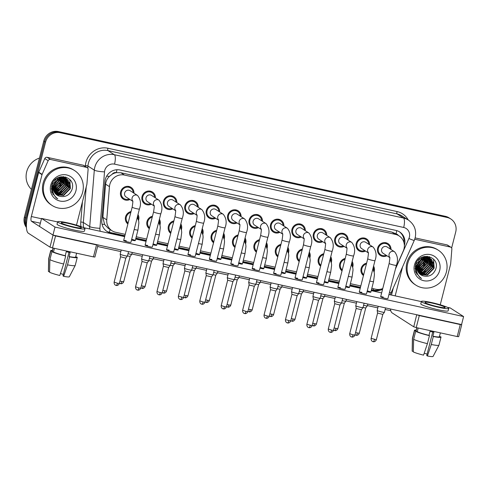 <?xml version="1.0" encoding="UTF-8"?>
<svg xmlns="http://www.w3.org/2000/svg" width="488" height="488" viewBox="0 0 488 488"><rect width="100%" height="100%" fill="white"/><g stroke="black" fill="none" stroke-linecap="round" stroke-linejoin="round"><path stroke-width="0.73" d="M352.153 261.44A7.058 6.686 -57.3 0 1 352.855 266.674A7.058 6.686 -57.3 0 1 352.72 267.149M342.039 270.87A7.058 6.686 -57.3 0 1 339.709 263.801A7.058 6.686 -57.3 0 1 345.211 258.439M330.736 256.755A7.058 6.686 -57.3 0 1 331.437 261.989A7.058 6.686 -57.3 0 1 331.303 262.459M320.622 266.186A7.058 6.686 -57.3 0 1 318.298 259.11A7.058 6.686 -57.3 0 1 323.794 253.748M309.325 252.064A7.058 6.686 -57.3 0 1 310.026 257.298A7.058 6.686 -57.3 0 1 309.886 257.768M299.205 261.495A7.058 6.686 -57.3 0 1 296.881 254.419A7.058 6.686 -57.3 0 1 302.377 249.057M287.908 247.373A7.058 6.686 -57.3 0 1 288.609 252.607A7.058 6.686 -57.3 0 1 288.469 253.077M277.788 256.804A7.058 6.686 -57.3 0 1 275.464 249.728A7.058 6.686 -57.3 0 1 280.96 244.366M266.491 242.682A7.058 6.686 -57.3 0 1 267.192 247.916A7.058 6.686 -57.3 0 1 267.052 248.386M256.377 252.113A7.058 6.686 -57.3 0 1 254.047 245.037A7.058 6.686 -57.3 0 1 259.543 239.675M245.074 237.991A7.058 6.686 -57.3 0 1 245.775 243.225A7.058 6.686 -57.3 0 1 245.641 243.695M234.96 247.422A7.058 6.686 -57.3 0 1 232.636 240.346A7.058 6.686 -57.3 0 1 238.132 234.984M223.656 233.301A7.058 6.686 -57.3 0 1 224.358 238.534A7.058 6.686 -57.3 0 1 224.224 239.01M213.543 242.731A7.058 6.686 -57.3 0 1 211.219 235.655A7.058 6.686 -57.3 0 1 216.715 230.293M202.245 228.61A7.058 6.686 -57.3 0 1 202.947 233.844A7.058 6.686 -57.3 0 1 202.807 234.319M192.126 238.04A7.058 6.686 -57.3 0 1 189.801 230.97A7.058 6.686 -57.3 0 1 195.298 225.609M180.828 223.925A7.058 6.686 -57.3 0 1 181.53 229.159A7.058 6.686 -57.3 0 1 181.39 229.628M170.715 233.356A7.058 6.686 -57.3 0 1 168.384 226.279A7.058 6.686 -57.3 0 1 173.881 220.918M159.411 219.234A7.058 6.686 -57.3 0 1 160.113 224.468A7.058 6.686 -57.3 0 1 159.979 224.938M149.297 228.665A7.058 6.686 -57.3 0 1 146.967 221.589A7.058 6.686 -57.3 0 1 152.463 216.227M137.994 214.543A7.058 6.686 -57.3 0 1 138.696 219.777A7.058 6.686 -57.3 0 1 138.561 220.247M127.88 223.974A7.058 6.686 -57.3 0 1 125.556 216.898A7.058 6.686 -57.3 0 1 131.052 211.536M373.57 266.131A7.058 6.686 -57.3 0 1 374.272 271.365A7.058 6.686 -57.3 0 1 374.131 271.84M363.456 275.561A7.058 6.686 -57.3 0 1 361.126 268.485A7.058 6.686 -57.3 0 1 366.622 263.124M365.53 251.07A7.058 6.686 -57.3 0 1 358.967 250.795A7.058 6.686 -57.3 0 1 356.21 243.421A7.058 6.686 -57.3 0 1 366.598 238.925A7.058 6.686 -57.3 0 1 369.575 244.787M344.113 246.379A7.058 6.686 -57.3 0 1 337.55 246.105A7.058 6.686 -57.3 0 1 334.792 238.73A7.058 6.686 -57.3 0 1 345.187 234.234A7.058 6.686 -57.3 0 1 348.157 240.096M322.702 241.694A7.058 6.686 -57.3 0 1 316.132 241.42A7.058 6.686 -57.3 0 1 313.381 234.045A7.058 6.686 -57.3 0 1 323.77 229.543A7.058 6.686 -57.3 0 1 326.74 235.405M301.285 237.003A7.058 6.686 -57.3 0 1 294.715 236.729A7.058 6.686 -57.3 0 1 291.964 229.354A7.058 6.686 -57.3 0 1 302.353 224.852A7.058 6.686 -57.3 0 1 305.329 230.714M279.868 232.312A7.058 6.686 -57.3 0 1 273.304 232.038A7.058 6.686 -57.3 0 1 270.547 224.663A7.058 6.686 -57.3 0 1 280.935 220.167A7.058 6.686 -57.3 0 1 283.912 226.029M258.451 227.621A7.058 6.686 -57.3 0 1 251.887 227.347A7.058 6.686 -57.3 0 1 249.13 219.972A7.058 6.686 -57.3 0 1 259.524 215.476A7.058 6.686 -57.3 0 1 262.495 221.339M237.04 222.931A7.058 6.686 -57.3 0 1 230.47 222.656A7.058 6.686 -57.3 0 1 227.719 215.281A7.058 6.686 -57.3 0 1 238.107 210.786A7.058 6.686 -57.3 0 1 241.078 216.648M215.623 218.24A7.058 6.686 -57.3 0 1 209.053 217.965A7.058 6.686 -57.3 0 1 206.302 210.59A7.058 6.686 -57.3 0 1 216.69 206.095A7.058 6.686 -57.3 0 1 219.661 211.957M194.206 213.549A7.058 6.686 -57.3 0 1 187.636 213.274A7.058 6.686 -57.3 0 1 184.885 205.899A7.058 6.686 -57.3 0 1 195.273 201.404A7.058 6.686 -57.3 0 1 198.25 207.266M172.789 208.864A7.058 6.686 -57.3 0 1 166.225 208.589A7.058 6.686 -57.3 0 1 163.468 201.215A7.058 6.686 -57.3 0 1 173.856 196.713A7.058 6.686 -57.3 0 1 176.833 202.575M151.371 204.173A7.058 6.686 -57.3 0 1 144.808 203.899A7.058 6.686 -57.3 0 1 142.051 196.524A7.058 6.686 -57.3 0 1 152.445 192.022A7.058 6.686 -57.3 0 1 155.416 197.884M129.96 199.482A7.058 6.686 -57.3 0 1 123.391 199.208A7.058 6.686 -57.3 0 1 120.64 191.833A7.058 6.686 -57.3 0 1 131.028 187.337A7.058 6.686 -57.3 0 1 133.999 193.199M386.947 255.761A7.058 6.686 -57.3 0 1 380.384 255.486A7.058 6.686 -57.3 0 1 377.627 248.111A7.058 6.686 -57.3 0 1 388.015 243.616A7.058 6.686 -57.3 0 1 390.992 249.478M395.634 268.272L403.271 250.984A12.456 11.797 122.7 0 0 403.979 248.941A12.456 11.797 122.7 0 0 399.117 235.924A12.456 11.797 122.7 0 0 395.439 234.399L124.471 175.058A12.456 11.797 122.7 0 0 109.458 186.642L106.756 219.838A12.456 11.797 122.7 0 0 111.972 230.732A12.456 11.797 122.7 0 0 115.65 232.257L125.233 234.356M112.136 174.259A12.456 11.797 -57.3 0 1 116.522 172.642L116.315 172.599A4.154 3.934 122.7 0 0 112.136 174.259L109.428 176.369C107.189 178.529 105.914 181.127 105.597 184.159L102.895 217.355L104.591 224.443L108.385 228.427L111.972 230.732M398.324 235.417A4.154 3.934 122.7 0 0 396.024 233.856L391.852 232.093L120.878 172.752L116.522 172.642M371.807 288.353L375.711 289.207A12.456 11.797 122.7 0 0 382.751 288.567M136.237 236.765L146.65 239.047M157.654 241.456L168.067 243.738M179.066 246.147L189.484 248.422M200.483 250.832L210.895 253.113M221.9 255.523L232.312 257.804M243.317 260.214L253.73 262.495M264.728 264.905L275.147 267.186M286.145 269.596L296.558 271.877M307.562 274.286L317.975 276.568M328.979 278.977L339.392 281.253M350.396 283.662L360.809 285.944M26.413 225.188A12.456 11.797 -57.3 0 1 26.193 218.191L45.567 142.185L44.67 141.612A12.456 11.797 -57.3 0 1 59.322 132.15L446.276 216.892A12.456 11.797 -57.3 0 1 449.954 218.417A12.456 11.797 -57.3 0 0 446.276 216.892L59.322 132.15A12.456 11.797 -57.3 0 0 44.67 141.612L25.297 217.611L44.67 141.612L43.774 141.032A12.456 11.797 -57.3 0 1 58.426 131.577L445.379 216.318A12.456 11.797 -57.3 0 1 449.058 217.843L450.851 218.996A12.456 11.797 -57.3 0 1 455.713 232.007L451.638 248.002M26.413 226.645A12.456 11.797 -57.3 0 1 25.297 217.611A12.456 11.797 -57.3 0 0 26.413 226.645M26.45 227.475A12.456 11.797 -57.3 0 1 24.4 217.038L43.774 141.032M404.375 245.507A12.456 11.797 122.7 0 0 404.522 244.964A12.456 11.797 122.7 0 0 399.666 231.952A12.456 11.797 122.7 0 0 395.988 230.428L119.981 169.983A12.456 11.797 122.7 0 0 104.969 181.56L101.791 220.57A12.456 11.797 122.7 0 0 107.006 231.458A12.456 11.797 122.7 0 0 110.684 232.983L124.794 236.076M399.208 231.672A12.456 11.797 -57.3 0 1 403.954 242.591M45.567 142.185A12.456 11.797 -57.3 0 1 60.219 132.724L447.173 217.471A12.456 11.797 -57.3 0 1 450.851 218.996M390.778 310.704L385.136 309.471M377.828 307.867L367.415 305.586M356.417 303.176L345.998 300.901M335 298.491L324.587 296.21M313.583 293.8L303.17 291.519M292.166 289.109L281.753 286.828M270.755 284.419L260.336 282.137M249.338 279.728L238.925 277.446M227.92 275.037L217.508 272.755M206.503 270.346L196.091 268.071M185.086 265.661L174.674 263.38M163.675 260.97L153.256 258.689M142.258 256.279L131.845 253.998M120.841 251.588L97.6 246.501M371.374 290.073L373.875 290.622A12.456 11.797 122.7 0 0 382.604 289.134M135.798 238.486L146.211 240.767M157.215 243.176L167.628 245.458M178.626 247.867L189.045 250.149M200.043 252.552L210.456 254.834M221.46 257.243L231.873 259.524M242.878 261.934L253.29 264.215M264.295 266.625L274.707 268.906M285.706 271.316L296.125 273.597M307.123 276.007L317.535 278.288M328.54 280.698L338.953 282.979M349.957 285.389L360.37 287.664M124.885 235.716L109.788 232.41A12.456 11.797 -57.3 0 1 106.567 231.159M380.305 289.28A12.456 11.797 -57.3 0 1 372.978 290.049L371.466 289.713M360.461 287.304L350.048 285.029M339.044 282.619L328.631 280.338M317.627 277.928L307.214 275.647M296.216 273.237L285.797 270.956M274.799 268.546L264.386 266.265M253.382 263.856L242.969 261.574M231.965 259.165L221.552 256.883M210.548 254.474L200.135 252.198M189.137 249.789L178.718 247.507M167.719 245.098L157.307 242.817M146.302 240.407L135.89 238.126M389.772 257.579L383.074 253.272A3.739 3.538 -57.3 0 1 381.616 249.368A3.739 3.538 -57.3 0 1 387.118 246.983L394.597 251.796A3.739 3.538 -57.3 0 0 389.729 257.335M386.148 255.248A6.228 5.899 -57.3 0 1 380.829 254.791A6.228 5.899 -57.3 0 1 378.401 248.282A6.228 5.899 -57.3 0 1 387.57 244.311A6.228 5.899 -57.3 0 1 390.186 248.959M385.532 307.91L384.422 312.265A3.739 0.397 -165.7 0 1 384.416 312.277A3.739 0.397 -165.7 0 1 381.811 311.984A3.739 0.397 -165.7 0 1 377.322 310.575A3.739 0.397 -165.7 0 1 377.181 310.435A3.739 0.397 -165.7 0 1 377.181 310.417L378.23 306.311M382.805 314.406L377.578 313.07M363.682 274.677A6.228 5.899 -57.3 0 1 361.901 268.656A6.228 5.899 -57.3 0 1 366.397 264.014M373.259 267.351A6.228 5.899 -57.3 0 1 373.649 270.376M365.738 307.971L363.005 307.574A3.739 0.397 -165.7 0 1 362.999 307.586A3.739 0.397 -165.7 0 1 360.394 307.3A3.739 0.397 -165.7 0 1 355.905 305.885A3.739 0.397 -165.7 0 1 355.764 305.744A3.739 0.397 -165.7 0 1 355.764 305.726L356.813 301.621M367.812 304.03L367.354 305.83A3.739 0.397 -165.7 0 1 367.348 305.842A3.739 0.397 -165.7 0 1 363.59 305.281M368.355 252.888L361.657 248.581A3.739 3.538 -57.3 0 1 360.199 244.677A3.739 3.538 -57.3 0 1 365.701 242.292L373.18 247.105A3.739 3.538 -57.3 0 0 368.318 252.644M364.731 250.558A6.228 5.899 -57.3 0 1 359.412 250.1A6.228 5.899 -57.3 0 1 356.984 243.591A6.228 5.899 -57.3 0 1 366.152 239.626A6.228 5.899 -57.3 0 1 368.775 244.268M351.659 336.97A2.696 0.817 -77.6 0 0 351.744 337.007A2.696 0.817 -77.6 0 0 353.05 334.841L354.935 335.036L361.388 309.721L356.264 308.501L355.764 305.744M346.938 248.197L340.24 243.89A3.739 3.538 -57.3 0 1 338.782 239.986A3.739 3.538 -57.3 0 1 344.284 237.607L351.763 242.414A3.739 3.538 -57.3 0 0 346.901 247.953M343.314 245.867A6.228 5.899 -57.3 0 1 338.001 245.409A6.228 5.899 -57.3 0 1 335.567 238.9A6.228 5.899 -57.3 0 1 344.735 234.935A6.228 5.899 -57.3 0 1 347.358 239.584M334.591 330.535A2.696 0.817 -77.6 0 0 334.676 330.571A2.696 0.817 -77.6 0 0 335.982 328.406L337.867 328.601L344.321 303.286L341.594 302.883A3.739 0.397 -165.7 0 1 341.582 302.896A3.739 0.397 -165.7 0 1 338.977 302.609A3.739 0.397 -165.7 0 1 334.493 301.2A3.739 0.397 -165.7 0 1 334.347 301.053A3.739 0.397 -165.7 0 1 334.347 301.035L335.396 296.93M331.633 330.15L333.517 330.345L339.971 305.031L334.744 303.695L328.29 329.016C328.027 331.651 330.12 332.371 329.803 332.145L330.327 332.316A2.696 0.817 -77.6 0 0 331.633 330.15L328.29 329.016M325.52 243.506L318.823 239.199A3.739 3.538 -57.3 0 1 317.365 235.295A3.739 3.538 -57.3 0 1 322.867 232.916L330.345 237.723A3.739 3.538 -57.3 0 0 325.484 243.268M321.897 241.176A6.228 5.899 -57.3 0 1 316.584 240.718A6.228 5.899 -57.3 0 1 314.15 234.209A6.228 5.899 -57.3 0 1 323.318 230.244A6.228 5.899 -57.3 0 1 325.941 234.893M313.174 325.844A2.696 0.817 -77.6 0 0 313.259 325.88A2.696 0.817 -77.6 0 0 314.565 323.715L316.45 323.91L322.904 298.601L320.177 298.192A3.739 0.397 -165.7 0 1 320.165 298.211A3.739 0.397 -165.7 0 1 317.56 297.918A3.739 0.397 -165.7 0 1 313.076 296.509A3.739 0.397 -165.7 0 1 312.936 296.362A3.739 0.397 -165.7 0 1 312.936 296.344L313.979 292.239M318.56 300.334L313.326 299.004M304.103 238.815L297.412 234.508A3.739 3.538 -57.3 0 1 295.954 230.604A3.739 3.538 -57.3 0 1 301.45 228.225L308.928 233.032A3.739 3.538 -57.3 0 0 304.067 238.577M300.486 236.485A6.228 5.899 -57.3 0 1 295.167 236.027A6.228 5.899 -57.3 0 1 292.739 229.519A6.228 5.899 -57.3 0 1 301.901 225.554A6.228 5.899 -57.3 0 1 304.524 230.202M291.757 321.153A2.696 0.817 -77.6 0 0 291.842 321.189A2.696 0.817 -77.6 0 0 293.148 319.024L295.039 319.219L301.493 293.91L298.76 293.501A3.739 0.397 -165.7 0 1 298.754 293.52A3.739 0.397 -165.7 0 1 296.149 293.227A3.739 0.397 -165.7 0 1 291.659 291.818A3.739 0.397 -165.7 0 1 291.519 291.671A3.739 0.397 -165.7 0 1 291.519 291.653L292.562 287.554M297.143 295.649L292.013 294.429L291.519 291.671M342.265 269.986A6.228 5.899 -57.3 0 1 340.484 263.965A6.228 5.899 -57.3 0 1 344.979 259.323M351.842 262.66A6.228 5.899 -57.3 0 1 352.232 265.685M346.401 299.339L345.943 301.139A3.739 0.397 -165.7 0 1 345.931 301.151A3.739 0.397 -165.7 0 1 342.173 300.59M320.848 265.295A6.228 5.899 -57.3 0 1 319.067 259.274A6.228 5.899 -57.3 0 1 323.568 254.632M330.425 257.969A6.228 5.899 -57.3 0 1 330.821 260.995M324.984 294.648L324.526 296.448A3.739 0.397 -165.7 0 1 324.514 296.466A3.739 0.397 -165.7 0 1 320.762 295.899M299.431 260.604A6.228 5.899 -57.3 0 1 297.656 254.59A6.228 5.899 -57.3 0 1 302.151 249.941M309.014 253.284A6.228 5.899 -57.3 0 1 309.404 256.304M303.566 289.964L303.109 291.757A3.739 0.397 -165.7 0 1 303.103 291.775A3.739 0.397 -165.7 0 1 299.345 291.208M414.733 239.242L450.381 247.05L447.02 244.891A2.074 1.964 -57.3 0 1 447.636 245.141L450.991 247.3A2.074 1.964 122.7 0 0 450.381 247.05M415.142 237.906L447.02 244.891M393.322 287.816L391.742 294.02A16.604 5.02 -77.6 0 0 391.486 295.069M390.394 308.977A16.604 5.02 -77.6 0 0 392.145 312.906L413.751 326.801L416.721 314.742M461.727 324.709L458.671 336.708L457.219 336.555L460.275 324.557L461.563 324.563L52.96 235.076L39.528 226.438L41.565 218.435L54.998 227.079L463.6 316.56L450.168 307.922L447.221 307.275M416.807 314.797L419.302 315.584L416.24 327.582L457.219 336.555M416.24 327.582L413.751 326.801M419.302 315.584L460.275 324.557M440.249 304.799L450.607 264.173A2.074 1.964 122.7 0 0 450.662 263.825L451.864 249.118A2.074 1.964 122.7 0 0 450.991 247.3M395.176 295.88L402.563 266.899M50.477 159.466A2.074 1.964 122.7 0 0 48.153 160.704L42.12 174.35A2.074 1.964 122.7 0 0 42.005 174.692L38.644 172.532A2.074 1.964 -57.3 0 1 38.765 172.191L44.792 158.545A2.074 1.964 -57.3 0 1 47.116 157.307L50.477 159.466L86.62 167.384L83.265 165.225A2.074 1.964 -57.3 0 1 83.875 165.481L87.236 167.64A2.074 1.964 122.7 0 0 86.62 167.384M47.116 157.307L83.265 165.225M38.644 172.532L27.987 214.36A16.604 5.02 -77.6 0 0 28.383 233.24L49.989 247.135L53.052 235.137L31.445 221.241A4.154 1.257 102.4 0 1 31.342 216.519L42.005 174.692M97.972 245.043L94.91 257.048L93.458 256.895L96.52 244.891L97.801 244.897M53.052 235.137L55.54 235.917L52.484 247.922L93.458 256.895M52.484 247.922L49.989 247.135M55.54 235.917L96.52 244.891M76.494 225.139L86.846 184.513A2.074 1.964 122.7 0 0 86.907 184.159L88.102 169.452A2.074 1.964 122.7 0 0 87.236 167.64M407.755 263.435A20.758 19.66 -57.3 0 1 438.315 250.21A20.758 19.66 -57.3 0 1 446.416 271.901A20.758 19.66 -57.3 0 1 415.855 285.126A20.758 19.66 -57.3 0 1 407.755 263.435M415.855 285.126L414.959 284.553A20.758 19.66 -57.3 0 1 406.864 262.855A20.758 19.66 -57.3 0 1 437.419 249.63L438.315 250.21M415.227 266.387L416.538 270.907M420.18 274.335L427.055 274.909L433.655 268.186L431.52 259.549L430.446 258.671M415.843 264.026L416.453 270.303M420.345 274.463L427.409 275.134L434.009 268.412L431.874 259.781L430.623 258.786L423.37 258.018L417.441 264.313A9.388 8.888 -57.3 0 0 417.228 265.033A9.388 8.888 -57.3 0 0 420.888 274.842A9.388 8.888 -57.3 0 0 423.047 275.83C429.013 277.221 433.246 275.006 435.754 269.193C440.42 255.517 418.478 251.149 415.544 264.954L415.538 271.767L420.113 277.739L421.528 278.508C416.917 275.061 415.447 270.565 417.13 265.027L417.441 264.313M419.552 273.774L425.627 273.994L432.234 267.272L429.696 258.274M419.717 273.927L425.987 274.219L432.588 267.497L430.453 258.866L429.891 258.365M418.966 273.146L424.206 273.079L430.812 266.356L428.903 257.951M419.113 273.31L424.566 273.304L431.166 266.588L429.105 258.024M418.436 272.432L422.785 272.164L429.391 265.441L428.055 257.713M418.564 272.621L423.145 272.396L429.745 265.673L428.269 257.762M417.96 271.639L421.364 271.249L427.97 264.526L427.146 257.56M418.088 271.846L421.724 271.481L428.324 264.758L427.378 257.591M417.551 270.742L419.942 270.334L426.549 263.611L426.17 257.518M417.649 270.974L420.296 270.565L426.902 263.843L426.42 257.518M417.222 269.718L418.521 269.419L425.121 262.696L425.115 257.597M417.295 269.986L418.875 269.651L425.481 262.928L425.39 257.56M415.581 268.687L415.075 268.882L415.623 268.833M415.904 268.79L416.386 268.693M416.996 268.54L423.7 261.788L423.956 257.835M417.039 268.851L424.06 262.013L424.255 257.755M415.666 267.595L416.52 267.29M416.935 267.113L422.279 260.873L422.639 258.311M415.068 268.058L415.416 267.985M415.715 267.912L416.465 267.674M416.929 267.497L422.639 261.098L422.986 258.164M415.575 266.167L416.758 265.502M417.185 265.21L421.028 259.256M415.581 266.552L416.691 265.99M417.069 265.759L421.211 260.183L421.48 258.945M415.788 264.276L417.911 262.154M418.576 261.117L419.485 258.866M418.265 262.379L418.936 261.348M430.623 258.786L423.017 257.786L416.886 264.813L416.648 266.613M429.538 258.14L429.025 257.755M429.721 258.237L424.743 256.377M429.202 257.871L423.285 256.743M428.751 257.798L428.275 257.359M428.11 257.225L427.604 256.847M428.952 257.871L428.47 257.45M428.299 257.322L427.427 256.725M428.129 257.591L427.683 257.109M427.531 256.956L427.049 256.536M426.311 257.298L425.957 256.676M425.03 257.335L424.749 256.603M425.298 257.31L424.999 256.603M423.901 257.53L423.694 256.682M424.194 257.463L423.962 256.645M422.632 257.932L422.547 257.017M422.962 257.804L422.846 256.901M421.12 258.719L421.211 257.664M421.534 258.469L421.571 257.469M419.79 259.268L419.979 258.475M439.688 270.425A13.536 12.822 -57.3 0 1 423.761 280.71A13.536 12.822 -57.3 0 1 414.483 264.905A13.536 12.822 -57.3 0 1 430.41 254.626A13.536 12.822 -57.3 0 1 439.688 270.425M420.857 274.823L423.047 275.83M425.225 259.091A18.684 17.696 -57.3 0 1 423.431 263.642M422.571 265.075A18.684 17.696 -57.3 0 1 418.722 269.358M418.1 269.852A18.684 17.696 -57.3 0 1 417.411 270.352M416.538 270.919A18.684 17.696 -57.3 0 1 416.124 271.175M417.136 269.352L420.491 267.186M424.194 261.458L424.761 257.652M424.755 257.365L424.706 256.603M415.697 272.225L416.673 272.127M418.722 271.663L423.334 269.016M427.043 263.288L427.537 258.311M427.409 257.426L427.317 256.981M427.22 256.603L427.116 256.231M416.538 274L417.569 274.067M419.887 273.902L420.93 273.676M421.565 273.487L426.176 270.846M429.885 265.112L430.379 260.141M430.3 259.555L430.123 258.664M430.062 258.426L429.422 256.627M431.307 266.027L431.807 261.056M432.728 266.942L433.228 261.971M434.149 267.857L433.588 259.171M419.961 277.635L421.528 278.508M415.849 268.571L416.404 268.315M416.947 268.028L423.072 260.25L423.474 257.981M423.499 257.634L423.517 256.706M417.173 269.529L424.493 261.165L424.938 257.621M417.887 270.724L422.968 267.357L425.914 262.08L426.329 257.908M43.999 183.769A20.758 19.66 -57.3 0 1 74.554 170.544A20.758 19.66 -57.3 0 1 82.655 192.235A20.758 19.66 -57.3 0 1 52.1 205.46A20.758 19.66 -57.3 0 1 43.999 183.769M52.1 205.46L51.203 204.887A20.758 19.66 -57.3 0 1 43.103 183.195A20.758 19.66 -57.3 0 1 73.657 169.97L74.554 170.544M31.458 189.356A18.684 17.696 -57.3 0 1 26.675 171.813A18.684 17.696 -57.3 0 1 39.424 158.1M51.466 186.721L52.777 191.247M56.425 194.669L63.294 195.243L69.894 188.52L67.759 179.889L66.685 179.011M52.088 184.366L52.692 190.637M56.59 194.797L63.647 195.474L70.254 188.752L68.113 180.115L66.868 179.12L59.615 178.352L53.68 184.653A9.388 8.888 -57.3 0 0 53.467 185.373A9.388 8.888 -57.3 0 0 57.133 195.176A9.388 8.888 -57.3 0 0 59.286 196.17C65.252 197.555 69.485 195.34 71.998 189.527C76.665 175.857 54.717 171.483 51.783 185.294L51.777 192.101L56.358 198.073L57.773 198.842C53.155 195.395 51.685 190.906 53.369 185.367L53.68 184.653M55.791 194.114L61.872 194.328L68.472 187.606L65.941 178.608M55.943 194.261L62.226 194.559L68.826 187.837L66.691 179.2L66.13 178.706M55.211 193.48L60.451 193.419L67.051 186.697L65.142 178.291M55.351 193.644L60.805 193.644L67.405 186.922L65.349 178.364M54.68 192.772L59.03 192.504L65.63 185.782L64.294 178.047M54.808 192.955L59.383 192.73L65.984 186.007L64.514 178.102M54.205 191.973L57.608 191.589L64.209 184.867L63.385 177.9M54.32 192.187L57.962 191.814L64.562 185.092L63.617 177.931M53.79 191.076L56.181 190.674L62.787 183.952L62.409 177.852M53.887 191.314L56.541 190.899L63.141 184.177L62.659 177.858M53.46 190.058L54.76 189.759L61.366 183.037L61.354 177.931M53.534 190.326L55.12 189.984L61.72 183.262L61.628 177.9M51.826 189.021L51.313 189.222L51.868 189.167M52.143 189.124L52.631 189.033M53.235 188.874L59.945 182.122L60.195 178.169M53.283 189.191L60.298 182.353L60.494 178.096M51.905 187.935L52.759 187.63M53.174 187.447L58.523 181.207L58.877 178.651M51.307 188.399L51.655 188.325M51.954 188.252L52.71 188.014M53.168 187.837L58.877 181.438L59.225 178.498M51.819 186.501L52.997 185.843M53.424 185.55L57.267 179.59M51.819 186.892L52.936 186.331M53.314 186.099L57.456 180.523L57.718 179.285M52.033 184.61L54.156 182.488M54.821 181.457L55.723 179.2M54.51 182.719L55.175 181.682M66.868 179.12L59.255 178.126L53.131 185.153L52.893 186.947M65.776 178.474L65.264 178.096M65.965 178.571L60.982 176.717M65.441 178.205L59.53 177.083M64.989 178.132L64.52 177.693M64.355 177.559L63.843 177.181M65.191 178.211L64.709 177.791M64.544 177.656L63.666 177.065M64.367 177.931L63.928 177.449M63.769 177.296L63.288 176.876M62.549 177.632L62.196 177.016M61.275 177.669L60.988 176.937M61.537 177.644L61.238 176.943M60.14 177.864L59.932 177.016M60.433 177.797L60.207 176.985M58.871 178.273L58.786 177.357M59.207 178.144L59.085 177.236M57.364 179.053L57.456 178.004M57.773 178.803L57.81 177.809M56.035 179.608L56.224 178.809M75.933 190.765A13.536 12.822 -57.3 0 1 60 201.05A13.536 12.822 -57.3 0 1 50.721 185.245A13.536 12.822 -57.3 0 1 66.649 174.96A13.536 12.822 -57.3 0 1 75.933 190.765M57.102 195.157L59.286 196.17M61.464 179.431A18.684 17.696 -57.3 0 1 59.676 183.976M58.81 185.409A18.684 17.696 -57.3 0 1 54.967 189.692M54.345 190.186A18.684 17.696 -57.3 0 1 53.65 190.692M52.783 191.259A18.684 17.696 -57.3 0 1 52.362 191.51M53.375 189.692L56.73 187.526M60.439 181.792L61.006 177.986M61 177.705L60.945 176.943M51.942 192.559L53.052 192.449M54.967 191.998L59.573 189.356M63.281 183.622L63.782 178.651M63.647 177.76L63.556 177.321M63.464 176.937L63.355 176.564M52.783 194.334L53.814 194.407M56.132 194.236L57.169 194.011M57.81 193.827L62.415 191.18M66.124 185.452L66.624 180.481M66.545 179.889L66.362 178.998M66.307 178.767L65.66 176.967M67.545 186.367L68.045 181.396M68.967 187.282L69.467 182.311M70.388 188.197L69.833 179.505M56.199 197.969L57.773 198.842M52.088 188.911L52.649 188.649M53.192 188.362L59.31 180.59L59.719 178.315M59.743 177.968L59.756 177.046M53.418 189.869L60.732 181.506L61.177 177.955M54.131 191.058L59.207 187.691L62.153 182.421L62.574 178.242M131.498 240.047A3.739 0.397 14.3 0 0 132.644 240.322A3.739 0.397 14.3 0 0 135.261 240.596A3.739 0.397 14.3 0 0 131.693 239.279M152.909 244.738A3.739 0.397 14.3 0 0 154.062 245.013A3.739 0.397 14.3 0 0 156.672 245.287A3.739 0.397 14.3 0 0 153.11 243.969M174.326 249.429A3.739 0.397 14.3 0 0 175.479 249.704A3.739 0.397 14.3 0 0 178.089 249.978A3.739 0.397 14.3 0 0 174.521 248.654M195.743 254.12A3.739 0.397 14.3 0 0 196.896 254.394A3.739 0.397 14.3 0 0 199.507 254.669A3.739 0.397 14.3 0 0 195.938 253.345M217.16 258.811A3.739 0.397 14.3 0 0 218.307 259.079A3.739 0.397 14.3 0 0 220.924 259.354A3.739 0.397 14.3 0 0 217.355 258.036M128.295 242.066A3.739 0.397 14.3 0 0 130.912 242.341L139.403 209.023A3.739 0.397 -165.7 0 1 136.792 208.748A3.739 0.397 -165.7 0 1 136.573 208.693A3.739 0.397 -165.7 0 1 132.163 207.174L123.671 240.493A3.739 0.397 14.3 0 0 128.295 242.066M149.712 246.757A3.739 0.397 14.3 0 0 152.323 247.032L160.82 213.707A3.739 0.397 -165.7 0 1 158.204 213.433A3.739 0.397 -165.7 0 1 157.984 213.384A3.739 0.397 -165.7 0 1 153.58 211.865L145.082 245.183A3.739 0.397 14.3 0 0 149.712 246.757M171.129 251.448A3.739 0.397 14.3 0 0 173.74 251.723L182.237 218.398A3.739 0.397 -165.7 0 1 179.621 218.124A3.739 0.397 -165.7 0 1 179.401 218.075A3.739 0.397 -165.7 0 1 174.997 216.556L166.499 249.874A3.739 0.397 14.3 0 0 171.129 251.448M192.546 256.139A3.739 0.397 14.3 0 0 195.157 256.413L203.649 223.089A3.739 0.397 -165.7 0 1 201.038 222.815A3.739 0.397 -165.7 0 1 200.818 222.766A3.739 0.397 -165.7 0 1 196.408 221.247L187.917 254.565A3.739 0.397 14.3 0 0 192.546 256.139M213.957 260.824A3.739 0.397 14.3 0 0 216.574 261.104L225.066 227.78A3.739 0.397 -165.7 0 1 222.455 227.506A3.739 0.397 -165.7 0 1 222.235 227.457A3.739 0.397 -165.7 0 1 217.825 225.932L209.334 259.256A3.739 0.397 14.3 0 0 213.957 260.824M238.571 263.496A3.739 0.397 14.3 0 0 239.724 263.77A3.739 0.397 14.3 0 0 242.341 264.045A3.739 0.397 14.3 0 0 238.772 262.727M259.988 268.186A3.739 0.397 14.3 0 0 261.141 268.461A3.739 0.397 14.3 0 0 263.752 268.736A3.739 0.397 14.3 0 0 260.183 267.418M281.405 272.877A3.739 0.397 14.3 0 0 282.558 273.152A3.739 0.397 14.3 0 0 285.169 273.426A3.739 0.397 14.3 0 0 281.6 272.109M235.375 265.515A3.739 0.397 14.3 0 0 237.991 265.789L246.483 232.471A3.739 0.397 -165.7 0 1 243.872 232.196A3.739 0.397 -165.7 0 1 243.646 232.148A3.739 0.397 -165.7 0 1 239.242 230.623L230.745 263.947A3.739 0.397 14.3 0 0 235.375 265.515M256.792 270.206A3.739 0.397 14.3 0 0 259.402 270.48L267.9 237.162A3.739 0.397 -165.7 0 1 265.283 236.887A3.739 0.397 -165.7 0 1 265.063 236.839A3.739 0.397 -165.7 0 1 260.659 235.314L252.162 268.638A3.739 0.397 14.3 0 0 256.792 270.206M302.822 277.568A3.739 0.397 14.3 0 0 303.975 277.843A3.739 0.397 14.3 0 0 306.586 278.117A3.739 0.397 14.3 0 0 303.017 276.8M324.239 282.259A3.739 0.397 14.3 0 0 325.386 282.534A3.739 0.397 14.3 0 0 328.003 282.808A3.739 0.397 14.3 0 0 324.435 281.484M345.65 286.95A3.739 0.397 14.3 0 0 346.803 287.225A3.739 0.397 14.3 0 0 349.414 287.499A3.739 0.397 14.3 0 0 345.852 286.175M299.626 279.587A3.739 0.397 14.3 0 0 302.237 279.862L310.728 246.538A3.739 0.397 -165.7 0 1 308.117 246.263A3.739 0.397 -165.7 0 1 307.897 246.214A3.739 0.397 -165.7 0 1 303.487 244.695L294.996 278.014A3.739 0.397 14.3 0 0 299.626 279.587M321.037 284.278A3.739 0.397 14.3 0 0 323.654 284.553L332.145 251.228A3.739 0.397 -165.7 0 1 329.534 250.954A3.739 0.397 -165.7 0 1 329.315 250.905A3.739 0.397 -165.7 0 1 324.904 249.386L316.413 282.704A3.739 0.397 14.3 0 0 321.037 284.278M342.454 288.969A3.739 0.397 14.3 0 0 345.071 289.244L353.562 255.919A3.739 0.397 -165.7 0 1 350.951 255.645A3.739 0.397 -165.7 0 1 350.726 255.596A3.739 0.397 -165.7 0 1 346.321 254.077L337.824 287.395A3.739 0.397 14.3 0 0 342.454 288.969M363.871 293.654A3.739 0.397 14.3 0 0 366.482 293.935L374.979 260.61A3.739 0.397 -165.7 0 1 372.362 260.336A3.739 0.397 -165.7 0 1 372.143 260.287A3.739 0.397 -165.7 0 1 367.738 258.762L359.241 292.086A3.739 0.397 14.3 0 0 363.871 293.654M278.209 274.897A3.739 0.397 14.3 0 0 280.82 275.171L289.317 241.853A3.739 0.397 -165.7 0 1 286.7 241.578A3.739 0.397 -165.7 0 1 286.48 241.523A3.739 0.397 -165.7 0 1 282.07 240.004L273.579 273.323A3.739 0.397 14.3 0 0 278.209 274.897M367.067 291.641A3.739 0.397 14.3 0 0 368.22 291.909A3.739 0.397 14.3 0 0 370.831 292.184A3.739 0.397 14.3 0 0 367.263 290.866M385.288 298.345A3.739 0.397 14.3 0 0 387.899 298.619L396.39 265.301A3.739 0.397 -165.7 0 1 393.779 265.027A3.739 0.397 -165.7 0 1 393.56 264.978A3.739 0.397 -165.7 0 1 389.15 263.453L380.658 296.777A3.739 0.397 14.3 0 0 385.288 298.345M126.282 240.773A3.739 0.397 14.3 0 0 123.671 240.493M169.116 250.149A3.739 0.397 14.3 0 0 166.499 249.874M211.944 259.531A3.739 0.397 14.3 0 0 209.334 259.256M233.362 264.221A3.739 0.397 14.3 0 0 230.745 263.947M319.024 282.979A3.739 0.397 14.3 0 0 316.413 282.704M361.858 292.361A3.739 0.397 14.3 0 0 359.241 292.086M421.351 301.608L388.948 294.514M381.64 292.916L371.228 290.635M360.229 288.225L349.811 285.944M338.812 283.534L328.4 281.253M317.395 278.843L306.983 276.562M295.978 274.152L285.565 271.871M274.561 269.461L264.148 267.186M253.15 264.777L242.731 262.495M231.733 260.086L221.32 257.804M210.316 255.395L199.903 253.113M188.899 250.704L178.486 248.422M167.482 246.013L157.069 243.732M146.071 241.322L135.658 239.041M124.653 236.631L83.46 227.615M57.596 221.948L41.565 218.435M383.269 297.052A3.739 0.397 14.3 0 0 380.658 296.777M276.19 273.603A3.739 0.397 14.3 0 0 273.579 273.323M340.441 287.67A3.739 0.397 14.3 0 0 337.824 287.395M297.607 278.288A3.739 0.397 14.3 0 0 294.996 278.014M254.779 268.912A3.739 0.397 14.3 0 0 252.162 268.638M190.527 254.84A3.739 0.397 14.3 0 0 187.917 254.565M147.699 245.458A3.739 0.397 14.3 0 0 145.082 245.183M463.6 316.56L461.563 324.563M54.998 227.079L52.96 235.076M437.87 306.732A10.382 1.104 14.3 0 0 445.129 307.495A10.382 1.104 14.3 0 0 432.276 303.133A10.382 1.104 14.3 0 0 425.017 302.365A10.382 1.104 14.3 0 0 437.87 306.732M432.74 331.98L426.738 355.551L427.421 355.99L431.276 344.504L433.32 336.506L432.862 336.214L433.881 332.212A12.041 1.281 14.3 0 1 431.996 331.822A12.041 1.281 14.3 0 1 430.019 331.364L428.995 335.366L429.452 335.659L427.415 343.656L423.56 355.148A10.797 1.147 14.3 0 1 413.33 351.933L413.641 339.331L415.685 331.328L417.252 331.675L418.185 328.009M427.104 354.099A8.302 0.884 14.3 0 0 424.2 353.233M416.844 327.716L416.063 330.76A12.041 1.281 14.3 0 0 416.13 330.955L414.562 330.608L412.525 338.611L412.214 351.214L413.342 351.458M416.947 327.735L416.13 330.955M417.252 331.675A12.041 1.281 14.3 0 0 428.995 335.366M421.394 301.444L420.784 303.847A14.115 1.501 14.3 0 0 438.267 309.776A14.115 1.501 14.3 0 0 448.143 310.819L448.753 308.416A14.115 1.501 14.3 0 0 431.27 302.481A14.115 1.501 14.3 0 0 421.394 301.444A14.115 1.501 14.3 0 0 438.883 307.379A14.115 1.501 14.3 0 0 448.753 308.416M439.67 336.586L439.56 336.086M416.24 330.083A13.701 1.458 14.3 0 0 414.458 330.345A13.701 1.458 14.3 0 0 414.562 330.608M415.685 331.328A13.701 1.458 14.3 0 0 429.452 335.659M414.458 330.345L412.415 338.349A13.701 1.458 14.3 0 0 412.415 338.385A13.701 1.458 14.3 0 0 412.525 338.611M413.641 339.331A13.701 1.458 14.3 0 0 427.415 343.656M412.415 338.385L412.171 351.098A10.797 1.147 14.3 0 0 412.214 351.214M432.862 336.214A12.041 1.281 14.3 0 0 439.401 336.708L440.377 332.871M433.32 336.506A13.701 1.458 14.3 0 0 441.006 337.116A13.701 1.458 14.3 0 0 440.902 336.854L439.444 336.531M431.276 344.504A13.701 1.458 14.3 0 0 438.956 345.15A13.701 1.458 14.3 0 0 438.968 345.114L441.006 337.116M427.421 355.99A10.797 1.147 14.3 0 0 433.082 356.423L438.956 345.15M74.115 227.066A10.382 1.104 14.3 0 0 81.374 227.829A10.382 1.104 14.3 0 0 68.515 223.467A10.382 1.104 14.3 0 0 61.256 222.705A10.382 1.104 14.3 0 0 74.115 227.066M68.985 252.314L62.976 275.885L63.666 276.33L67.521 264.844L69.558 256.841L69.107 256.548L70.126 252.546A12.041 1.281 14.3 0 1 68.241 252.156A12.041 1.281 14.3 0 1 66.258 251.704L65.24 255.7L65.691 255.993L63.653 263.996L59.798 275.482A10.797 1.147 14.3 0 1 49.575 272.267L49.886 259.665L51.923 251.668L53.491 252.009L54.424 248.343M63.348 274.439A8.302 0.884 14.3 0 0 60.439 273.567M53.082 248.05L52.307 251.094A12.041 1.281 14.3 0 0 52.368 251.289L50.807 250.948L48.763 258.945L48.452 271.548L49.581 271.798M53.192 248.075L52.368 251.289M53.491 252.009A12.041 1.281 14.3 0 0 65.24 255.7M57.639 221.784L57.023 224.181A14.115 1.501 14.3 0 0 74.511 230.116A14.115 1.501 14.3 0 0 84.381 231.153L84.991 228.756A14.115 1.501 14.3 0 0 67.509 222.821A14.115 1.501 14.3 0 0 57.639 221.784A14.115 1.501 14.3 0 0 75.121 227.713A14.115 1.501 14.3 0 0 84.991 228.756M75.908 256.92L75.799 256.42M52.478 250.423A13.701 1.458 14.3 0 0 50.697 250.686A13.701 1.458 14.3 0 0 50.807 250.948M51.923 251.668A13.701 1.458 14.3 0 0 65.691 255.993M50.697 250.686L48.66 258.683A13.701 1.458 14.3 0 0 48.654 258.719A13.701 1.458 14.3 0 0 48.763 258.945M49.886 259.665A13.701 1.458 14.3 0 0 63.653 263.996M48.654 258.719L48.41 271.432A10.797 1.147 14.3 0 0 48.452 271.548M69.107 256.548A12.041 1.281 14.3 0 0 75.64 257.042L76.616 253.205M69.558 256.841A13.701 1.458 14.3 0 0 77.25 257.45A13.701 1.458 14.3 0 0 77.141 257.188L75.683 256.871M67.521 264.844A13.701 1.458 14.3 0 0 75.195 265.49A13.701 1.458 14.3 0 0 75.213 265.454L77.25 257.45M63.666 276.33A10.797 1.147 14.3 0 0 69.326 276.763L75.195 265.49M282.692 234.124L275.994 229.817A3.739 3.538 -57.3 0 1 274.537 225.913A3.739 3.538 -57.3 0 1 280.039 223.534L287.517 228.341A3.739 3.538 -57.3 0 0 282.656 233.886M279.069 231.794A6.228 5.899 -57.3 0 1 273.75 231.336A6.228 5.899 -57.3 0 1 271.322 224.834A6.228 5.899 -57.3 0 1 280.49 220.863A6.228 5.899 -57.3 0 1 283.107 225.511M280.075 289.213L277.343 288.811A3.739 0.397 -165.7 0 1 277.337 288.829A3.739 0.397 -165.7 0 1 274.732 288.536A3.739 0.397 -165.7 0 1 270.242 287.127A3.739 0.397 -165.7 0 1 270.102 286.987A3.739 0.397 -165.7 0 1 270.102 286.968L271.151 282.863M265.997 318.213A2.696 0.817 -77.6 0 0 266.082 318.249A2.696 0.817 -77.6 0 0 267.387 316.078L269.272 316.279L275.726 290.964L270.596 289.738L270.102 286.987M261.275 229.433L254.577 225.133A3.739 3.538 -57.3 0 1 253.119 221.223A3.739 3.538 -57.3 0 1 258.622 218.844L266.1 223.656A3.739 3.538 -57.3 0 0 261.239 229.195M257.652 227.109A6.228 5.899 -57.3 0 1 252.333 226.652A6.228 5.899 -57.3 0 1 249.905 220.143A6.228 5.899 -57.3 0 1 259.073 216.172A6.228 5.899 -57.3 0 1 261.696 220.82M248.929 311.777A2.696 0.817 -77.6 0 0 249.014 311.814A2.696 0.817 -77.6 0 0 250.32 309.642L252.204 309.843L258.658 284.528L255.925 284.12A3.739 0.397 -165.7 0 1 255.919 284.138A3.739 0.397 -165.7 0 1 253.315 283.845A3.739 0.397 -165.7 0 1 248.831 282.436A3.739 0.397 -165.7 0 1 248.685 282.296A3.739 0.397 -165.7 0 1 248.685 282.277L249.734 278.172M244.579 313.522A2.696 0.817 -77.6 0 0 244.665 313.558A2.696 0.817 -77.6 0 0 245.97 311.387L247.855 311.588L254.309 286.273L249.185 285.047L248.685 282.296M239.858 224.748L233.16 220.442A3.739 3.538 -57.3 0 1 231.702 216.538A3.739 3.538 -57.3 0 1 237.205 214.153L244.683 218.966A3.739 3.538 -57.3 0 0 239.821 224.504M236.235 222.418A6.228 5.899 -57.3 0 1 230.922 221.961A6.228 5.899 -57.3 0 1 228.488 215.452A6.228 5.899 -57.3 0 1 237.656 211.481A6.228 5.899 -57.3 0 1 240.279 216.129M227.512 307.086A2.696 0.817 -77.6 0 0 227.597 307.123A2.696 0.817 -77.6 0 0 228.903 304.951L230.787 305.152L237.241 279.837L234.514 279.429A3.739 0.397 -165.7 0 1 234.502 279.447A3.739 0.397 -165.7 0 1 231.898 279.154A3.739 0.397 -165.7 0 1 227.414 277.745A3.739 0.397 -165.7 0 1 227.268 277.605A3.739 0.397 -165.7 0 1 227.274 277.587L228.317 273.481M224.553 306.696L226.438 306.897L232.892 281.582L227.664 280.24L221.21 305.561C220.948 308.196 223.046 308.916 222.723 308.697L223.248 308.867A2.696 0.817 -77.6 0 0 224.553 306.696L221.21 305.561M278.02 255.913A6.228 5.899 -57.3 0 1 276.238 249.899A6.228 5.899 -57.3 0 1 280.734 245.25M287.597 248.593A6.228 5.899 -57.3 0 1 287.987 251.619M282.149 285.273L281.692 287.066A3.739 0.397 -165.7 0 1 281.686 287.084A3.739 0.397 -165.7 0 1 277.928 286.517M256.603 251.228A6.228 5.899 -57.3 0 1 254.821 245.208A6.228 5.899 -57.3 0 1 259.317 240.566M266.18 243.902A6.228 5.899 -57.3 0 1 266.57 246.928M260.732 280.582L260.275 282.375A3.739 0.397 -165.7 0 1 260.269 282.393A3.739 0.397 -165.7 0 1 256.511 281.826M235.185 246.538A6.228 5.899 -57.3 0 1 233.404 240.517A6.228 5.899 -57.3 0 1 237.906 235.875M244.762 239.211A6.228 5.899 -57.3 0 1 245.159 242.237M239.321 275.891L238.864 277.69A3.739 0.397 -165.7 0 1 238.852 277.702A3.739 0.397 -165.7 0 1 235.094 277.141M218.441 220.058L211.749 215.751A3.739 3.538 -57.3 0 1 210.291 211.847A3.739 3.538 -57.3 0 1 215.787 209.462L223.266 214.275A3.739 3.538 -57.3 0 0 218.404 219.814M214.818 217.727A6.228 5.899 -57.3 0 1 209.504 217.27A6.228 5.899 -57.3 0 1 207.077 210.761A6.228 5.899 -57.3 0 1 216.239 206.796A6.228 5.899 -57.3 0 1 218.862 211.438M206.095 302.395A2.696 0.817 -77.6 0 0 206.18 302.432A2.696 0.817 -77.6 0 0 207.485 300.266L209.376 300.462L215.824 275.153L213.097 274.744A3.739 0.397 -165.7 0 1 213.091 274.756A3.739 0.397 -165.7 0 1 210.481 274.469A3.739 0.397 -165.7 0 1 205.997 273.054A3.739 0.397 -165.7 0 1 205.857 272.914A3.739 0.397 -165.7 0 1 205.857 272.896L206.9 268.79M201.745 304.14A2.696 0.817 -77.6 0 0 201.831 304.176A2.696 0.817 -77.6 0 0 203.136 302.011L205.027 302.206L211.475 276.897L206.351 275.671L205.857 272.914M197.024 215.367L190.332 211.06A3.739 3.538 -57.3 0 1 188.874 207.156A3.739 3.538 -57.3 0 1 194.37 204.777L201.849 209.584A3.739 3.538 -57.3 0 0 196.987 215.123M193.407 213.036A6.228 5.899 -57.3 0 1 188.087 212.579A6.228 5.899 -57.3 0 1 185.66 206.07A6.228 5.899 -57.3 0 1 194.828 202.105A6.228 5.899 -57.3 0 1 197.445 206.753M184.678 297.704A2.696 0.817 -77.6 0 0 184.763 297.741A2.696 0.817 -77.6 0 0 186.068 295.575L187.959 295.771L194.413 270.456L191.68 270.053A3.739 0.397 -165.7 0 1 191.674 270.065A3.739 0.397 -165.7 0 1 189.069 269.779A3.739 0.397 -165.7 0 1 184.58 268.369A3.739 0.397 -165.7 0 1 184.44 268.223A3.739 0.397 -165.7 0 1 184.44 268.205L185.483 264.099M190.064 272.194L184.934 270.98L184.44 268.223M175.613 210.676L168.915 206.369A3.739 3.538 -57.3 0 1 167.457 202.465A3.739 3.538 -57.3 0 1 172.959 200.086L180.438 204.893A3.739 3.538 -57.3 0 0 175.576 210.438M171.989 208.346A6.228 5.899 -57.3 0 1 166.67 207.888A6.228 5.899 -57.3 0 1 164.243 201.379A6.228 5.899 -57.3 0 1 173.411 197.414A6.228 5.899 -57.3 0 1 176.034 202.062M172.996 265.759L170.263 265.362A3.739 0.397 -165.7 0 1 170.257 265.38A3.739 0.397 -165.7 0 1 167.652 265.088A3.739 0.397 -165.7 0 1 163.163 263.679A3.739 0.397 -165.7 0 1 163.023 263.532A3.739 0.397 -165.7 0 1 163.023 263.514L164.072 259.409M158.917 294.758A2.696 0.817 -77.6 0 0 159.003 294.795A2.696 0.817 -77.6 0 0 160.308 292.629L162.193 292.824L168.647 267.509L163.523 266.289L163.023 263.532M154.196 205.985L147.498 201.678A3.739 3.538 -57.3 0 1 146.04 197.774A3.739 3.538 -57.3 0 1 151.542 195.395L159.021 200.202A3.739 3.538 -57.3 0 0 154.159 205.747M150.572 203.655A6.228 5.899 -57.3 0 1 145.253 203.197A6.228 5.899 -57.3 0 1 142.825 196.688A6.228 5.899 -57.3 0 1 151.994 192.723A6.228 5.899 -57.3 0 1 154.617 197.372M141.849 288.323A2.696 0.817 -77.6 0 0 141.935 288.359A2.696 0.817 -77.6 0 0 143.24 286.194L145.125 286.389L151.579 261.08L148.852 260.671A3.739 0.397 -165.7 0 1 148.84 260.69A3.739 0.397 -165.7 0 1 146.235 260.397A3.739 0.397 -165.7 0 1 141.752 258.988A3.739 0.397 -165.7 0 1 141.605 258.841A3.739 0.397 -165.7 0 1 141.605 258.823L142.655 254.724M138.891 287.938L140.776 288.134L147.23 262.825L142.002 261.483L135.548 286.804C135.286 289.439 137.378 290.159 137.061 289.933L137.585 290.104A2.696 0.817 -77.6 0 0 138.891 287.938L135.548 286.804M132.779 201.294L126.081 196.987A3.739 3.538 -57.3 0 1 124.623 193.083A3.739 3.538 -57.3 0 1 130.125 190.704L137.604 195.511A3.739 3.538 -57.3 0 0 132.742 201.056M129.155 198.964A6.228 5.899 -57.3 0 1 123.842 198.506A6.228 5.899 -57.3 0 1 121.408 192.004A6.228 5.899 -57.3 0 1 130.577 188.032A6.228 5.899 -57.3 0 1 133.2 192.681M120.432 283.638A2.696 0.817 -77.6 0 0 120.518 283.674A2.696 0.817 -77.6 0 0 121.823 281.503L123.708 281.704L130.162 256.395L127.435 255.98A3.739 0.397 -165.7 0 1 127.423 255.999A3.739 0.397 -165.7 0 1 124.818 255.706A3.739 0.397 -165.7 0 1 120.335 254.297A3.739 0.397 -165.7 0 1 120.188 254.156A3.739 0.397 -165.7 0 1 120.194 254.138L121.237 250.033M116.083 285.382A2.696 0.817 -77.6 0 0 116.168 285.419A2.696 0.817 -77.6 0 0 117.474 283.247L119.359 283.449L125.812 258.14L120.585 256.792M213.768 241.847A6.228 5.899 -57.3 0 1 211.987 235.826A6.228 5.899 -57.3 0 1 216.489 231.184M223.351 234.521A6.228 5.899 -57.3 0 1 223.742 237.546M217.904 271.2L217.447 272.999A3.739 0.397 -165.7 0 1 217.434 273.012A3.739 0.397 -165.7 0 1 213.683 272.45M192.351 237.156A6.228 5.899 -57.3 0 1 190.576 231.135A6.228 5.899 -57.3 0 1 195.072 226.493M201.934 229.83A6.228 5.899 -57.3 0 1 202.325 232.855M196.487 266.509L196.03 268.308A3.739 0.397 -165.7 0 1 196.024 268.321A3.739 0.397 -165.7 0 1 192.266 267.76M170.94 232.465A6.228 5.899 -57.3 0 1 169.159 226.444A6.228 5.899 -57.3 0 1 173.655 221.802M180.517 225.139A6.228 5.899 -57.3 0 1 180.908 228.164M175.07 261.818L174.612 263.618A3.739 0.397 -165.7 0 1 174.606 263.636A3.739 0.397 -165.7 0 1 170.849 263.069M149.523 227.774A6.228 5.899 -57.3 0 1 147.742 221.759A6.228 5.899 -57.3 0 1 152.238 217.111M159.1 220.454A6.228 5.899 -57.3 0 1 159.491 223.474M153.659 257.133L153.195 258.927A3.739 0.397 -165.7 0 1 153.189 258.945A3.739 0.397 -165.7 0 1 149.432 258.378M128.106 223.083A6.228 5.899 -57.3 0 1 126.325 217.069A6.228 5.899 -57.3 0 1 130.827 212.42M137.683 215.763A6.228 5.899 -57.3 0 1 138.08 218.789M132.242 252.442L131.784 254.236A3.739 0.397 -165.7 0 1 131.772 254.254A3.739 0.397 -165.7 0 1 128.021 253.687M106.658 176.156A12.456 1.958 4.7 0 0 109.428 176.369M396.024 233.856A12.456 3.764 -77.6 0 0 396.707 230.611M373.155 290.086A12.456 3.764 -77.6 0 0 373.613 288.75M109.269 232.282A12.456 3.764 -77.6 0 0 110.142 229.555M403.545 241.353A12.456 0.653 23.8 0 0 404.021 241.529M102.035 224.218A12.456 1.958 4.7 0 0 104.591 224.443M116.315 172.599A12.456 3.764 -77.6 0 0 116.937 169.726M391.852 232.093L395.439 234.399M102.895 217.355L106.756 219.838M105.597 184.159L109.458 186.642M120.878 172.752L124.471 175.058M58.426 131.577L60.219 132.724M445.379 216.318L447.173 217.471M24.4 217.038L26.193 218.191M395.469 268.925L408.901 238.522A8.302 7.863 122.7 0 0 409.371 237.156A8.302 7.863 122.7 0 0 403.68 227.463L114.528 164.139A8.302 7.863 122.7 0 0 104.755 170.446A8.302 7.863 122.7 0 0 104.523 171.861L99.924 228.292A8.302 7.863 122.7 0 0 100.229 231.288M89.694 228.976A16.604 15.732 -57.3 0 1 89.719 226.578L94.312 170.141A16.604 15.732 -57.3 0 1 94.788 167.317A16.604 15.732 -57.3 0 1 114.326 154.702L403.478 218.026A16.604 15.732 -57.3 0 1 408.383 220.058L402.002 215.952A16.604 15.732 122.7 0 0 397.098 213.921L107.946 150.597A16.604 15.732 122.7 0 0 88.407 163.212A16.604 15.732 122.7 0 0 87.931 166.042L87.761 168.146M85.315 166.408L85.382 165.609A18.684 17.696 -57.3 0 1 107.897 148.236L397.049 211.56A2.074 0.628 -77.6 0 0 397.098 213.921L403.478 218.026A8.302 2.513 102.4 0 1 403.68 227.463M85.382 165.609A2.074 0.329 -175.3 0 1 87.931 166.042L94.312 170.141A8.302 1.305 4.7 0 0 104.523 171.861M397.049 211.56A18.684 17.696 -57.3 0 1 408.261 219.978M80.971 226.603A18.684 17.696 -57.3 0 1 80.782 222.04L82.429 201.837M114.528 164.139A8.302 2.513 102.4 0 0 114.326 154.702L107.946 150.597A2.074 0.628 -77.6 0 1 107.897 148.236M99.924 228.292A8.302 1.305 4.7 0 1 89.719 226.578L83.338 222.473A16.604 15.732 122.7 0 0 83.735 227.67M86.23 186.922L83.338 222.473A2.074 0.329 -175.3 0 0 80.782 222.04M389.491 292.373A8.302 0.433 23.8 0 0 391.12 292.806L414.257 240.438A8.302 0.433 23.8 0 1 408.901 238.522M372.978 290.049L373.875 290.622M109.788 232.41L110.684 232.983M373.076 341.661A2.696 0.817 -77.6 0 0 373.161 341.698L373.57 341.752C373.192 341.801 375.345 342.131 376.352 339.727L371.124 338.391L377.572 313.076L377.181 310.435M371.124 338.391C370.856 341.027 372.954 341.746 372.637 341.527L373.161 341.698A2.696 0.817 -77.6 0 0 374.461 339.526M356.008 335.225A2.696 0.817 -77.6 0 0 356.094 335.262L356.502 335.317C356.13 335.366 358.277 335.695 359.284 333.292L355.551 332.615M355.008 334.75L356.094 335.262A2.696 0.817 -77.6 0 0 357.399 333.097M372.826 269.047L374.272 272.56L374.436 274.726L373.534 281.588A3.739 0.397 -165.7 0 1 370.703 281.265A3.739 0.397 -165.7 0 1 369.77 281.039M353.05 334.841L349.707 333.707L356.161 308.392M330.242 332.279A2.696 0.817 -77.6 0 0 330.327 332.316L330.742 332.377C330.364 332.42 332.511 332.749 333.517 330.345M308.825 327.588A2.696 0.817 -77.6 0 0 308.91 327.625L309.325 327.686C308.947 327.735 311.1 328.064 312.106 325.655L306.873 324.325L313.326 299.01L312.936 296.362M306.873 324.325C306.61 326.96 308.709 327.68 308.385 327.454L308.91 327.625A2.696 0.817 -77.6 0 0 310.216 325.459M287.408 322.897A2.696 0.817 -77.6 0 0 287.493 322.934L287.908 322.995C287.53 323.044 289.683 323.373 290.689 320.97L285.456 319.634L291.909 294.319M285.456 319.634C285.193 322.269 287.292 322.989 286.974 322.763L287.493 322.934A2.696 0.817 -77.6 0 0 288.798 320.769M351.409 264.356L352.855 267.875L353.025 270.035L352.116 276.897A3.739 0.397 -165.7 0 1 349.286 276.574A3.739 0.397 -165.7 0 1 348.353 276.348M335.982 328.406L334.14 327.924M329.998 259.665L331.444 263.185L331.608 265.35L330.705 272.206A3.739 0.397 -165.7 0 1 327.869 271.883A3.739 0.397 -165.7 0 1 326.942 271.657M314.565 323.715L312.723 323.233M308.581 254.98L310.026 258.494L310.191 260.659L309.288 267.515A3.739 0.397 -165.7 0 1 306.452 267.192A3.739 0.397 -165.7 0 1 305.525 266.966M293.148 319.024L291.305 318.542M31.445 221.241L40.352 223.193M31.342 216.519L41.486 218.74M38.765 172.191L42.12 174.35M48.153 160.704L44.792 158.545M267.387 316.078L264.045 314.943L270.492 289.628M245.97 311.387L242.627 310.252L249.081 284.937M223.162 308.831A2.696 0.817 -77.6 0 0 223.248 308.867L223.663 308.922C223.284 308.971 225.432 309.3 226.438 306.897M270.346 316.468A2.696 0.817 -77.6 0 0 270.431 316.505L270.84 316.56C270.462 316.608 272.615 316.938 273.622 314.534L269.888 313.851M269.346 315.992L270.431 316.505A2.696 0.817 -77.6 0 0 271.737 314.333M287.164 250.289L288.609 253.803L288.774 255.968L287.871 262.825A3.739 0.397 -165.7 0 1 285.041 262.501A3.739 0.397 -165.7 0 1 284.108 262.276M265.746 245.598L267.192 249.112L267.363 251.277L266.454 258.134A3.739 0.397 -165.7 0 1 263.624 257.81A3.739 0.397 -165.7 0 1 262.69 257.585M250.32 309.642L248.471 309.16M244.329 240.907L245.781 244.421L245.946 246.586L245.043 253.449A3.739 0.397 -165.7 0 1 242.207 253.119A3.739 0.397 -165.7 0 1 241.273 252.9M228.903 304.951L227.06 304.475M203.136 302.011L199.793 300.876L206.247 275.561M180.328 299.449A2.696 0.817 -77.6 0 0 180.414 299.486L180.828 299.547C180.45 299.589 182.603 299.919 183.61 297.515L178.376 296.185L184.83 270.87M178.376 296.185C178.114 298.821 180.212 299.541 179.895 299.315L180.414 299.486A2.696 0.817 -77.6 0 0 181.719 297.32M160.308 292.629L156.965 291.495L163.413 266.18M137.5 290.067A2.696 0.817 -77.6 0 0 137.585 290.104L137.994 290.165C137.622 290.214 139.769 290.543 140.776 288.134M117.474 283.247L114.131 282.113L120.585 256.798L120.188 254.156M222.918 236.216L224.364 239.73L224.529 241.895L223.626 248.758A3.739 0.397 -165.7 0 1 220.789 248.435A3.739 0.397 -165.7 0 1 219.862 248.209M207.485 300.266L205.643 299.784M201.501 231.525L202.947 235.045L203.112 237.205L202.209 244.067A3.739 0.397 -165.7 0 1 199.372 243.744A3.739 0.397 -165.7 0 1 198.445 243.518M186.068 295.575L184.226 295.094M163.266 293.014A2.696 0.817 -77.6 0 0 163.352 293.05L163.761 293.111C163.389 293.16 165.536 293.489 166.542 291.08L162.809 290.403M162.266 292.544L163.352 293.05A2.696 0.817 -77.6 0 0 164.657 290.885M180.084 226.835L181.53 230.354L181.695 232.52L180.792 239.376A3.739 0.397 -165.7 0 1 177.961 239.053A3.739 0.397 -165.7 0 1 177.028 238.827M158.667 222.15L160.113 225.663L160.284 227.829L159.375 234.685A3.739 0.397 -165.7 0 1 156.544 234.362A3.739 0.397 -165.7 0 1 155.611 234.136M143.24 286.194L141.398 285.712M137.256 217.459L138.702 220.972L138.867 223.138L137.964 229.994A3.739 0.397 -165.7 0 1 135.127 229.671A3.739 0.397 -165.7 0 1 134.194 229.445M121.823 281.503L119.981 281.021M395.536 233.624L399.117 235.924M414.257 240.438L415.178 237.766C416.691 230.348 414.428 224.443 408.383 220.058M390.101 294.764L391.12 292.806M396.39 265.301C398.3 260.25 397.696 255.749 394.597 251.796M387.57 244.311L384.922 242.609M389.15 263.453C389.845 259.079 390.022 256.969 389.68 257.127M380.829 254.791L378.182 253.089M376.352 339.727L382.805 314.412L384.416 312.277M373.534 281.588L370.831 292.184M359.284 333.292L365.738 307.977L367.348 305.842M363.664 274.738L361.687 273.463M354.935 335.036C353.928 337.44 351.781 337.11 352.153 337.062L351.22 336.836C351.537 337.055 349.445 336.342 349.707 333.707M374.979 260.61C376.882 255.559 376.279 251.058 373.18 247.105M366.152 239.626L363.505 237.924M367.738 258.762C368.428 254.388 368.605 252.278 368.263 252.436M359.412 250.1L356.771 248.398M364.115 303.219L363.005 307.574M361.382 309.728L362.999 307.586M353.562 255.919C355.465 250.869 354.868 246.367 351.763 242.414M344.735 234.935L342.088 233.234M334.744 303.707L334.347 301.053M346.321 254.077C347.011 249.697 347.188 247.587 346.852 247.745M338.001 245.409L335.354 243.707M342.698 298.534L341.594 302.883M339.965 305.037L341.582 302.896M332.145 251.228C334.048 246.178 333.45 241.676 330.345 237.723M323.318 230.244L320.671 228.543M324.904 249.386C325.6 245.006 325.777 242.902 325.435 243.054M316.584 240.718L313.936 239.016M321.287 293.843L320.177 298.192M312.106 325.655L318.554 300.34L320.165 298.211M310.728 246.538C312.631 241.487 312.033 236.985 308.928 233.032M301.901 225.554L299.26 223.852M303.487 244.695C304.183 240.316 304.359 238.211 304.018 238.364M295.167 236.027L292.519 234.325M299.87 289.152L298.76 293.501M290.689 320.97L297.143 295.655L298.754 293.52M337.867 328.601C336.86 331.004 334.713 330.675 335.091 330.626L333.591 330.065M352.116 276.897L349.414 287.499M344.315 303.292L345.931 301.151M342.247 270.047L340.27 268.772M316.45 323.91C315.443 326.32 313.296 325.99 313.674 325.941L312.174 325.374M330.705 272.206L328.003 282.808M322.904 298.601L324.514 296.466M320.836 265.356L318.853 264.081M295.039 319.219C294.032 321.629 291.879 321.299 292.257 321.25L290.763 320.683M309.288 267.515L306.586 278.117M301.486 293.91L303.103 291.775M299.418 260.665L297.436 259.39M269.272 316.279C268.266 318.682 266.119 318.353 266.491 318.304L265.557 318.072C265.875 318.298 263.782 317.578 264.045 314.943M289.317 241.853C291.22 236.796 290.616 232.294 287.517 228.341M280.49 220.863L277.843 219.161M282.07 240.004C282.765 235.631 282.942 233.52 282.601 233.679M273.75 231.336L271.102 229.634M278.453 284.461L277.343 288.811M275.72 290.97L277.337 288.829M247.855 311.588C246.849 313.991 244.701 313.662 245.074 313.613L244.14 313.381C244.457 313.607 242.365 312.887 242.627 310.252M267.9 237.162C269.803 232.105 269.205 227.603 266.1 223.656M259.073 216.172L256.426 214.47M260.659 235.314C261.348 230.94 261.525 228.829 261.19 228.988M252.333 226.652L249.691 224.95M257.036 279.77L255.925 284.12M254.303 286.279L255.919 284.138M246.483 232.471C248.386 227.42 247.788 222.918 244.683 218.966M237.656 211.481L235.009 209.779M227.664 280.258L227.268 277.605M239.242 230.623C239.931 226.249 240.108 224.138 239.773 224.297M230.922 221.961L228.274 220.259M235.619 275.079L234.514 279.435L232.892 281.588M287.871 262.825L285.169 273.426M273.622 314.534L280.075 289.219L281.686 287.084M278.001 255.974L276.019 254.706M252.204 309.843C251.198 312.247 249.051 311.917 249.423 311.869L247.928 311.301M266.454 258.134L263.752 268.736M258.652 284.534L260.269 282.393M256.584 251.289L254.608 250.015M230.787 305.152C229.781 307.556 227.634 307.226 228.012 307.178L226.511 306.61M245.043 253.449L242.341 264.045M237.235 279.844L238.852 277.702M235.167 246.599L233.191 245.324M205.027 302.206C204.021 304.61 201.867 304.28 202.245 304.231L201.306 304.006C201.629 304.225 199.531 303.512 199.793 300.876M225.066 227.78C226.969 222.729 226.371 218.227 223.266 214.275M216.239 206.796L213.598 205.094M217.825 225.932C218.52 221.558 218.697 219.447 218.356 219.606M209.504 217.27L206.857 215.568M214.208 270.389L213.097 274.744L211.475 276.897M203.649 223.089C205.558 218.038 204.954 213.537 201.849 209.584M194.828 202.105L192.18 200.403M196.408 221.247C197.103 216.867 197.28 214.757 196.939 214.915M188.087 212.579L185.44 210.877M192.791 265.704L191.68 270.053M190.058 272.206L191.674 270.065M183.61 297.515L190.064 272.2M162.193 292.824C161.186 295.234 159.039 294.904 159.411 294.856L158.478 294.624C158.795 294.85 156.703 294.13 156.965 291.495M182.237 218.398C184.141 213.347 183.537 208.846 180.438 204.893M173.411 197.414L170.763 195.712M174.997 216.556C175.686 212.176 175.863 210.072 175.521 210.224M166.67 207.888L164.029 206.186M171.373 261.013L170.263 265.362M168.641 267.515L170.257 265.38M160.82 213.707C162.724 208.657 162.126 204.155 159.021 200.202M151.994 192.723L149.346 191.021M142.002 261.495L141.605 258.841M153.58 211.865C154.269 207.485 154.446 205.381 154.11 205.533M145.253 203.197L142.612 201.495M149.956 256.322L148.846 260.671L147.224 262.825M119.359 283.449C118.352 285.852 116.205 285.523 116.583 285.474L115.644 285.242C115.967 285.468 113.869 284.748 114.131 282.113M139.403 209.023C141.306 203.966 140.709 199.464 137.604 195.511M130.577 188.032L127.929 186.331M132.163 207.174C132.852 202.801 133.029 200.69 132.693 200.849M123.842 198.506L121.195 196.804M128.545 251.631L127.435 255.98L125.812 258.14M209.376 300.462C208.37 302.865 206.217 302.536 206.595 302.487L205.1 301.919M223.626 248.758L220.924 259.354M215.824 275.153L217.434 273.012M213.756 241.908L211.774 240.633M187.959 295.771C186.953 298.174 184.799 297.845 185.178 297.796L183.683 297.235M202.209 244.067L199.507 254.669M194.407 270.462L196.024 268.321M192.339 237.217L190.357 235.942M180.792 239.376L178.089 249.978M166.542 291.08L172.996 265.765L174.606 263.636M170.922 232.526L168.939 231.251M145.125 286.389C144.119 288.798 141.971 288.469 142.344 288.42L140.849 287.853M159.375 234.685L156.672 245.287M151.573 261.08L153.189 258.945M149.505 227.835L147.528 226.56M123.708 281.704C122.701 284.108 120.554 283.778 120.932 283.729L119.432 283.162M137.964 229.994L135.261 240.596M130.162 256.395L131.772 254.254M128.094 223.144L126.111 221.875"/></g></svg>

